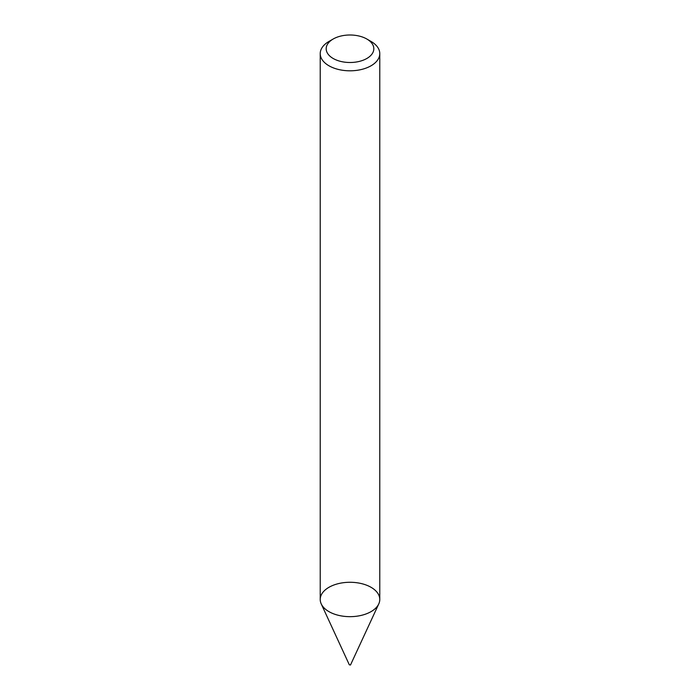 <?xml version="1.0" encoding="UTF-8"?>
<svg xmlns="http://www.w3.org/2000/svg" width="700" height="700" viewBox="0 0 700 700"><rect width="100%" height="100%" fill="white"/><g stroke="black" fill="none" stroke-linecap="round" stroke-linejoin="round"><path stroke-width="1.05" d="M366.844 39.025L371.061 41.458A29.776 17.194 180 0 1 379.776 53.62L379.776 599.471A29.776 17.194 180 0 1 371.053 611.625A29.776 17.194 180 0 1 338.608 615.352A29.776 17.194 180 0 1 320.224 599.471L320.224 53.62A29.776 17.194 180 0 1 328.939 41.458L333.156 39.025A23.826 13.755 180 0 1 366.844 39.025A23.826 13.755 180 0 1 366.844 58.476A23.826 13.755 180 0 1 333.156 58.476A23.826 13.755 180 0 1 333.156 39.025M379.776 53.62A29.776 17.194 180 0 1 371.053 65.774A29.776 17.194 180 0 1 338.608 69.501A29.776 17.194 180 0 1 320.224 53.62M378.779 603.899L350.49 665L349.326 664.816L321.221 603.899A29.776 17.194 180 0 1 350 582.278A29.776 17.194 180 0 1 378.779 603.899A29.776 17.194 180 0 1 371.053 611.625A29.776 17.194 180 0 1 342.274 616.079A29.776 17.194 180 0 1 321.221 603.899"/></g></svg>
